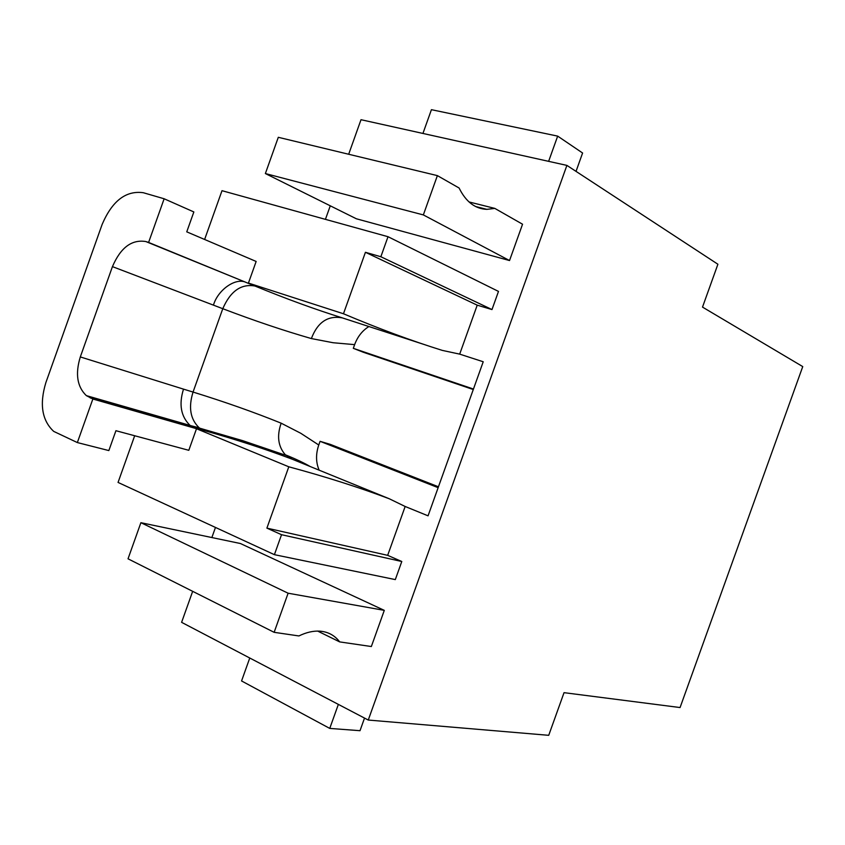 <?xml version="1.0" encoding="UTF-8"?>
<svg xmlns="http://www.w3.org/2000/svg" width="845" height="845" viewBox="0 0 845 845"><rect width="100%" height="100%" fill="white"/><g stroke="black" fill="none" stroke-linecap="round" stroke-linejoin="round"><path stroke-width="1.27" d="M192.671 591.331L181.601 622.332L368.262 720.046L548.722 735.319L564.037 692.668L680.067 707.55L802.75 366.593L702.512 307.105L717.901 264.242L566.9 165.398L361.005 119.705L348.679 154.255M368.262 720.046L566.9 165.398M215.464 527.438L211.863 537.547M330.268 205.81L325.431 219.362M249.761 658.012L241.564 680.954L329.751 728.411L338.359 704.392M329.751 728.411L360.012 730.693L364.522 718.092M548.627 161.342L557.668 136.119L582.596 153.008L576.026 171.377M422.933 133.457L431.425 109.681L557.668 136.119M494.821 208.398L486.868 209.359C475.122 208.873 465.87 201.754 459.099 188.012L437.383 175.623L423.345 214.915L265.372 173.552L356.389 218.792L509.535 260.545L522.548 224.221L494.821 208.398L469.017 201.944M384.295 610.365L288.113 593.211L140.893 522.696L240.424 543.525L384.295 610.365L371.346 646.531L339.69 641.904L317.678 631.088M365.431 252.296L477.214 305.161L491.991 309.566L498.487 291.409L388.013 236.706L380.852 256.743L365.431 252.296L343.471 313.759C378.592 328.599 411.547 340.81 442.326 350.4L459.691 354.129L483.224 361.755L428.056 515.83L405.156 506.482L387.665 555.345L401.787 561.502L395.312 579.596L274.403 554.669L118.046 482.432L134.682 435.756M477.214 305.161L459.691 354.129M473.274 389.534L363.339 352.259L353.305 348.33L354.625 344.633C357.615 336.595 362.389 330.564 368.927 326.529M491.991 309.566L380.852 256.743M339.69 641.904C334.726 635.377 328.092 631.796 319.811 631.152C313.273 630.75 306.312 632.345 298.919 635.947L274.139 632.324L128.028 558.809L140.893 522.696M288.113 593.211L274.139 632.324M423.345 214.915L509.535 260.545M437.383 175.623L278.301 137.302L265.372 173.552M438.449 486.783L330.406 444.407L320.075 441.322L318.766 445.009L300.767 433.274L281.163 423.187C254.387 412.339 225.023 401.966 193.051 392.059L222.774 308.7L112.438 266.629L80.307 356.928C75.131 373.87 77.148 386.767 86.338 395.618L92.855 399.009L196.515 428.69L188.805 450.311L115.923 430.707L108.847 450.575L77.349 442.569L53.71 431.394C41.954 420.419 39.335 404.153 45.873 382.595L102.139 224.421C112.174 200.93 125.884 190.357 143.28 192.713L164.141 198.776L193.854 211.947L186.756 231.847L256.151 261.454L248.441 283.075L343.471 313.759M142.805 412.962L143.164 411.937M204.617 239.473L222.003 190.685L388.013 236.706M354.625 344.633L333.11 342.732L311.372 338.57C283.571 330.575 254.039 320.625 222.774 308.7C230.41 291.187 241.131 283.614 254.926 286.001C285.885 298.729 315.132 309.397 342.658 317.995L423.303 344.221M387.665 555.345L266.893 528.125L281.533 534.705L401.787 561.502M320.075 441.322L438.132 487.671M318.766 445.009C315.692 454.061 315.829 462.447 319.167 470.179M281.163 423.187C276.695 435.946 278.089 446.487 285.346 454.79L292.212 459.194L389.249 498.751L405.156 506.482M266.893 528.125L288.8 466.799C325.642 476.738 359.125 487.385 389.249 498.751M281.533 534.705L274.403 554.669M288.8 466.799L196.494 428.732M473.453 389.038L353.305 348.33M254.915 286.043L148.604 242.43L164.141 198.776M112.438 266.629C120.603 247.617 131.725 239.262 145.826 241.543L148.604 242.43M92.855 399.009L77.349 442.569M292.212 459.194C265.298 449.022 235.734 439.411 203.539 430.358L199.219 427.823C190.326 419.31 188.266 407.385 193.051 392.059L183.502 389.133C178.728 404.428 180.914 416.522 190.072 425.415L196.515 428.69M203.55 430.316L90.161 397.879M311.372 338.57C317.625 322.125 327.955 315.227 342.352 317.9M213.447 305.108C217.82 290.057 235.28 277.53 245.694 282.241L145.826 241.543M80.307 356.928L183.502 389.133M486.868 209.359L475.65 206.539M190.209 425.521L199.219 427.823M86.338 395.618L190.072 425.415M310.094 466.482C303.904 462.859 295.655 458.962 285.346 454.79M285.916 455.36L242.8 440.699L199.652 428.161"/></g></svg>
